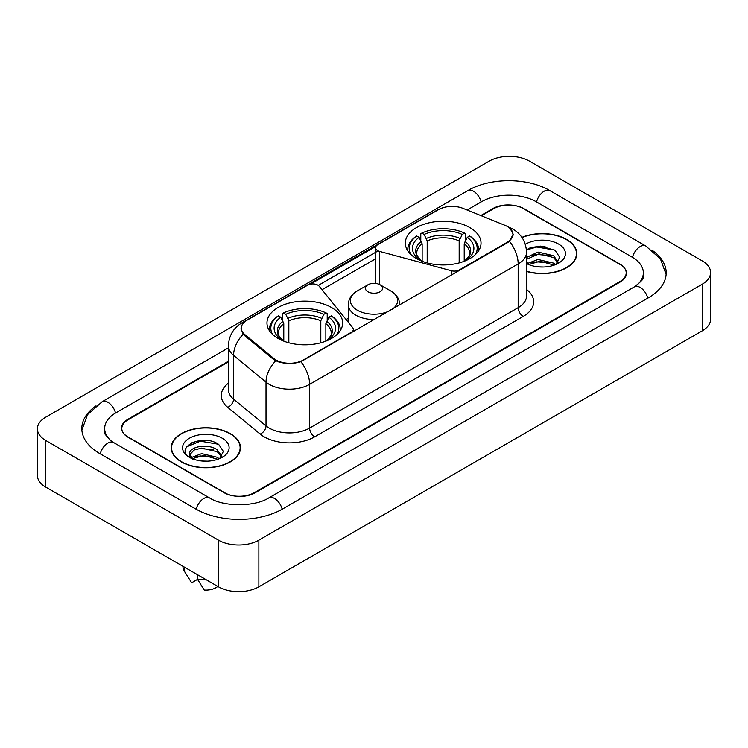 <?xml version="1.0" encoding="UTF-8"?>
<svg xmlns="http://www.w3.org/2000/svg" width="748" height="748" viewBox="0 0 748 748"><rect width="100%" height="100%" fill="white"/><g stroke="black" fill="none" stroke-linecap="round" stroke-linejoin="round"><path stroke-width="1.12" d="M459.375 270.467L459.375 269.897A7.143 4.123 180 0 1 451.306 270.72L379.675 251.431A7.143 4.123 180 0 1 377.647 250.608A7.143 4.123 180 0 1 375.552 247.7A7.143 4.123 180 0 1 377.647 244.783L438.459 209.664A19.28 11.136 0 0 1 463.162 208.421L504.741 225.232A19.28 11.136 0 0 1 507.312 226.476A19.28 11.136 0 0 1 512.96 234.348L512.96 236.05M331.579 307.531A37.849 21.851 0 0 0 290.336 302.79A37.849 21.851 0 0 0 266.971 322.977A37.849 21.851 0 0 0 278.05 338.433A37.849 21.851 0 0 0 319.303 343.164A37.849 21.851 0 0 0 342.668 322.977A37.849 21.851 0 0 0 331.579 307.531M469.95 227.644A37.849 21.851 0 0 0 428.698 222.904A37.849 21.851 0 0 0 405.332 243.091A37.849 21.851 0 0 0 416.421 258.546A37.849 21.851 0 0 0 457.664 263.287A37.849 21.851 0 0 0 481.029 243.091A37.849 21.851 0 0 0 469.95 227.644M303.305 360.003L351.242 332.327A7.143 4.123 180 0 0 353.337 329.41A7.143 4.123 180 0 0 352.663 327.671L319.265 286.316A7.143 4.123 180 0 0 307.737 285.138L246.924 320.256A19.28 11.136 0 0 0 241.277 328.129A19.28 11.136 0 0 0 244.755 334.515L273.871 358.516A19.28 11.136 0 0 0 303.305 360.003L303.305 360.573M459.375 269.897L507.312 242.221A19.28 11.136 0 0 0 512.96 234.348M228.411 361.845L128.076 419.768A21.421 12.37 0 0 0 121.802 428.52A21.421 12.37 0 0 0 128.076 437.262L224.026 492.661A21.421 12.37 0 0 0 254.32 492.661L619.924 281.585A21.421 12.37 0 0 0 626.198 272.833A21.421 12.37 0 0 0 619.924 264.091L523.974 208.692A21.421 12.37 0 0 0 493.68 208.692L481.385 215.789M636.211 285.727A38.559 22.262 0 0 0 643.336 272.833A38.559 22.262 0 0 0 632.041 257.088L536.101 201.698A38.559 22.262 0 0 0 481.562 201.698L467.135 210.029M228.411 347.848L115.959 412.774A38.559 22.262 0 0 0 104.664 428.52A38.559 22.262 0 0 0 111.789 441.414M218.472 540.178A28.564 16.493 0 0 0 258.864 540.178L702.232 284.203A28.564 16.493 0 0 0 710.6 272.543A28.564 16.493 0 0 0 702.232 260.884L529.528 161.175A28.564 16.493 0 0 0 489.136 161.175L45.768 417.15A28.564 16.493 0 0 0 37.4 428.81A28.564 16.493 0 0 0 45.768 440.469L218.472 540.178L218.472 586.825A28.564 16.493 0 0 0 258.864 586.825L702.232 330.85A28.564 16.493 0 0 0 710.6 319.19L710.6 272.543M37.4 428.81L37.4 475.457A28.564 16.493 0 0 0 45.768 487.116L218.472 586.825M96.015 405.846A61.42 35.455 0 0 0 81.812 428.52A61.42 35.455 0 0 0 99.802 453.587L195.742 508.986A61.42 35.455 0 0 0 282.604 508.986L648.198 297.91A61.42 35.455 0 0 0 666.188 272.833A61.42 35.455 0 0 0 651.985 250.159M526.536 271.44A34.632 20 0 0 0 576.792 253.591A34.632 20 0 0 0 566.647 239.454A34.632 20 0 0 0 521.898 237.368M230.337 433.625A34.632 20 0 0 0 192.591 429.287A34.632 20 0 0 0 171.208 447.762A34.632 20 0 0 0 181.353 461.899A34.632 20 0 0 0 219.099 466.238A34.632 20 0 0 0 240.482 447.762A34.632 20 0 0 0 230.337 433.625M171.563 449.557A34.632 20 0 0 0 171.442 450.09M510.201 228.608L513.212 234.236L509.435 241.295L507.565 242.651L300.883 361.695C293.235 364.005 285.596 364.005 277.957 361.695L273.618 359.507L244.503 335.506L243.212 334.188L241.024 328.624L242.006 325.081M310.42 284.165L375.954 246.326M318.265 285.409L377.647 251.122M228.411 361.265L127.824 419.338A21.421 12.37 0 0 0 121.55 428.08A21.421 12.37 0 0 0 127.824 436.832L224.783 492.801A21.421 12.37 0 0 0 255.077 492.801L620.176 282.015A21.421 12.37 0 0 0 626.45 273.272A21.421 12.37 0 0 0 620.176 264.521L523.217 208.552A21.421 12.37 0 0 0 492.923 208.552L480.796 215.546M240.239 450.09A34.632 20 0 0 0 240.127 449.557M576.558 255.928A34.632 20 0 0 0 576.437 255.395M208.701 440.684A28.564 16.493 0 0 0 191.984 442.666M545.011 246.513A28.564 16.493 0 0 0 528.294 248.504M526.536 271.206A34.277 19.794 0 0 0 576.437 253.591A34.277 19.794 0 0 0 566.395 239.594A34.277 19.794 0 0 0 522.029 237.574M538.261 266.849L543.702 267.008M527.583 263.427L537.98 259.463L553.576 263.109L555.465 264.624M528.34 264.586L540.215 261.23L553.576 264.96M526.536 261.772L528.686 264.558M526.536 257.462L537.98 252.057L553.576 255.704L558.204 262.109M526.536 259.294L538.962 253.871L553.576 257.555L557.84 262.595M526.536 263.558A23.282 13.445 0 0 0 558.625 263.1A23.282 13.445 0 0 0 558.625 244.082A23.282 13.445 0 0 0 525.302 244.316M556.007 264.399L559.663 257.237L555.044 250.281L540.533 246.12L526.396 249.533M526.433 249.972L536.709 247.008L554.726 250.066M531.576 255.339L536.709 254.414L549.687 255.545M531.51 262.763L536.709 261.819L549.668 262.95M181.605 461.759A34.277 19.794 0 0 0 218.958 466.041A34.277 19.794 0 0 0 240.127 447.762A34.277 19.794 0 0 0 230.085 433.765A34.277 19.794 0 0 0 192.722 429.474A34.277 19.794 0 0 0 171.563 447.762A34.277 19.794 0 0 0 181.605 461.759M201.941 461.011L207.383 461.17M191.264 457.598L201.661 453.634L217.257 457.28L219.145 458.795M192.03 458.758L203.895 455.392L217.257 459.132M189.702 453.681L192.367 458.72M189.721 454.139C188.075 446.977 207.72 442.751 217.257 449.875L221.894 456.28M189.796 454.616L194.106 450.025L201.633 448.099L217.257 451.717L221.53 456.757M219.697 458.561L223.343 451.399L218.734 444.452C202.39 432.709 173.358 448.183 190.123 457.673L190.955 458.178M222.306 438.253A23.282 13.445 0 0 0 189.375 438.253A23.282 13.445 0 0 0 189.375 457.271A23.282 13.445 0 0 0 222.306 457.262A23.282 13.445 0 0 0 222.306 438.253M182.989 566.348L182.989 566.713A22.851 13.193 0 0 0 184.242 571.014A22.851 13.193 0 0 0 184.653 571.659L191.647 582.776L197.537 579.382M184.653 571.659L184.653 567.302M192.722 459.197C190.282 457.748 189.3 456.177 189.777 454.504M197.285 574.595L197.285 578.943L204.269 590.069A14.287 8.247 0 0 0 217.762 586.423M197.285 578.943A22.851 13.193 0 0 0 206.467 579.896M186.72 446.79L200.399 441.17L218.416 444.237M195.265 449.511L200.399 448.576L213.376 449.716M195.2 456.935L200.399 455.981L213.358 457.112M422.143 261.258L422.143 243.82L419.086 237.35A30.705 17.728 0 0 0 419.086 259.341L418.515 259.668M420.787 240.276L420.787 233.666L421.807 233.086A33.997 19.626 0 0 1 464.564 233.086L462.227 234.433A30.705 17.728 0 0 0 424.144 234.433L427.192 240.903L427.192 262.903M459.169 262.903L459.169 240.903L462.227 234.433M410.914 254.516A33.997 19.626 0 0 1 416.748 236.003L415.738 236.583A35.418 20.448 0 0 0 407.763 249.505A35.418 20.448 0 0 0 407.847 250.926M464.564 233.086L465.574 233.666L465.574 240.276M416.748 236.003L419.086 237.35M424.144 234.433L421.807 233.086M419.086 259.341L421.891 261.164M478.514 250.926A35.418 20.448 0 0 0 478.598 249.505A35.418 20.448 0 0 0 470.623 236.583L469.613 236.003A33.997 19.626 0 0 1 475.448 254.516M467.846 259.668L467.276 259.341A30.705 17.728 0 0 0 467.276 237.35L469.613 236.003M464.471 261.164L467.276 259.341M467.276 237.35L464.218 243.82L464.218 261.258M283.782 341.144L283.782 323.706L280.724 317.236A30.705 17.728 0 0 0 280.724 339.218L280.154 339.555M282.426 320.153L282.426 313.552L283.436 312.963A33.997 19.626 0 0 1 326.193 312.963L323.856 314.319A30.705 17.728 0 0 0 285.773 314.319L288.831 320.789L288.831 342.79M320.808 342.79L320.808 320.789L323.856 314.319M272.553 334.403A33.997 19.626 0 0 1 278.387 315.88L277.377 316.46A35.418 20.448 0 0 0 269.402 329.391A35.418 20.448 0 0 0 269.486 330.812M326.193 312.963L327.213 313.552L327.213 320.153M278.387 315.88L280.724 317.236M285.773 314.319L283.436 312.963M280.724 339.218L283.529 341.051M340.153 330.812A35.418 20.448 0 0 0 340.237 329.391A35.418 20.448 0 0 0 332.262 316.46L331.252 315.88A33.997 19.626 0 0 1 337.086 334.403M329.485 339.555L328.914 339.218A30.705 17.728 0 0 0 328.914 317.236L331.252 315.88M326.109 341.051L328.914 339.218M328.914 317.236L325.857 323.706L325.857 341.144M399.713 304.698L399.713 304.922A25.713 14.838 0 0 0 399.713 304.698C399.516 298.976 396.515 294.385 390.699 290.925L380.059 284.782A8.574 4.946 0 0 0 367.941 284.782A8.574 4.946 0 0 0 367.941 291.785A8.574 4.946 0 0 0 380.059 291.785A8.574 4.946 0 0 0 380.059 284.782L390.699 290.925A23.618 13.632 0 0 1 392.261 309.223M351.242 332.897L351.242 332.327M244.755 334.515L244.755 335.712M273.871 358.516L273.871 359.713M507.312 242.221L507.312 242.791M451.306 275.133L451.306 270.72M379.675 284.577L379.675 251.431M282.174 509.229A11.426 6.601 -120 0 0 268.803 497.925C254.759 507.004 223.587 507.004 209.534 497.925L113.593 442.526L110.218 440.291L105.141 434.289L104.664 432.017M196.172 509.229A11.426 6.601 -60 0 1 203.821 498.486A11.426 6.601 -60 0 1 209.534 497.925M100.232 453.84A11.426 6.601 -60 0 1 107.88 443.096A11.426 6.601 -60 0 1 113.593 442.526M81.878 430.128L87.563 414.588L102.167 401.713A11.426 6.601 60 0 1 115.529 413.027M102.167 401.713L467.771 190.637A11.426 6.601 60 0 1 481.132 201.941M467.771 190.637C490.052 177.379 527.602 177.379 549.892 190.637A11.426 6.601 120 0 0 544.179 191.198A11.426 6.601 120 0 0 536.531 201.941M666.122 274.441L660.437 258.901L645.833 246.027A11.426 6.601 120 0 0 640.12 246.597A11.426 6.601 120 0 0 632.471 257.34M647.768 298.153A11.426 6.601 -120 0 0 634.407 286.849L268.803 497.925M258.864 586.825L258.864 540.178M45.768 487.116L45.768 440.469M702.232 330.85L702.232 284.203M526.536 289.476A35.708 20.617 180 0 1 523.217 316.423L314.665 436.832A7.143 4.123 60 0 1 309.616 428.08L518.168 307.671A28.564 16.493 0 0 0 526.536 296.012L526.536 252.282A28.564 16.493 180 0 1 518.168 263.941A24.993 14.427 -120 0 0 509.435 241.295M314.665 436.832A35.708 20.617 180 0 1 264.166 436.832A35.708 20.617 180 0 1 260.164 434.074L227.729 407.323A35.708 20.617 180 0 1 228.411 383.135M269.215 428.08A28.564 16.493 0 0 0 309.616 428.08L309.616 384.35A28.564 16.493 180 0 1 269.215 384.35A28.564 16.493 180 0 1 266.017 382.144L233.572 355.394A28.564 16.493 180 0 1 228.411 345.941L228.411 389.671A28.564 16.493 0 0 0 233.572 399.133L266.017 425.883A28.564 16.493 0 0 0 269.215 428.08M526.536 252.282C526.05 242.006 521.543 234.302 512.997 229.178L509.388 227.42A24.993 11.706 112 0 0 508.322 227.112M300.883 361.695A24.993 14.427 60 0 1 309.616 384.35L518.168 263.941L518.168 307.671A7.143 4.123 60 0 0 523.217 316.423M244.643 321.836A24.993 14.427 -120 0 0 241.95 322.837C233.404 327.961 228.888 335.665 228.411 345.941M241.95 322.837L436.617 210.44A24.993 14.427 60 0 1 438.506 209.646M243.212 334.188A24.993 16.718 129.5 0 0 233.572 355.394L233.572 399.133A7.143 4.778 -50.5 0 1 227.729 407.323M275.75 360.835A24.993 16.718 129.5 0 0 266.017 382.144L266.017 425.883A7.143 4.778 -50.5 0 1 260.164 434.074M322.014 289.728L375.552 258.817M348.288 318.293L346.109 319.546M422.143 243.82A26.423 15.259 0 0 0 416.758 253.048C416.038 254.395 417.627 256.957 421.526 260.734M459.169 240.903A26.423 15.259 0 0 0 427.192 240.903M421.395 241.324A27.47 15.858 0 0 0 421.395 260.65M459.917 238.416A27.47 15.858 0 0 0 426.444 238.416M464.966 260.65A27.47 15.858 0 0 0 464.966 241.324M464.835 260.734C468.734 256.966 470.324 254.404 469.604 253.048A26.423 15.259 0 0 0 464.218 243.82M283.782 323.706A26.423 15.259 0 0 0 278.396 332.935C277.676 334.281 279.266 336.843 283.165 340.621M320.808 320.789A26.423 15.259 0 0 0 288.831 320.789M283.034 321.21A27.47 15.858 0 0 0 283.034 340.536M321.556 318.293A27.47 15.858 0 0 0 288.083 318.293M326.605 340.536A27.47 15.858 0 0 0 326.605 321.21M326.474 340.621C330.373 336.852 331.962 334.291 331.242 332.935A26.423 15.259 0 0 0 325.857 323.706M348.288 322.257L348.288 304.698C348.484 298.976 351.485 294.385 357.301 290.925A23.618 13.632 0 0 0 357.301 310.214A23.618 13.632 0 0 0 388.979 311.112M348.288 304.698A25.713 14.838 0 0 0 355.824 315.189A25.713 14.838 0 0 0 374.393 319.536M375.552 283.417L375.552 247.7M241.277 328.129L241.277 330.494M353.337 331.691L353.337 329.41M643.336 276.33C644.926 277.489 641.952 280.996 634.407 286.849M549.892 190.637L645.833 246.027M436.617 210.44L443.143 207.682M509.388 227.42L507.836 226.794M576.437 256.452L576.437 253.591M240.127 450.623L240.127 447.762M186.561 574.894L184.242 571.014M171.563 450.623L171.563 447.762M407.763 250.795L407.763 249.505M478.598 250.795L478.598 249.505M269.402 330.681L269.402 329.391M340.237 330.681L340.237 329.391M367.941 284.782L357.301 290.925"/></g></svg>

